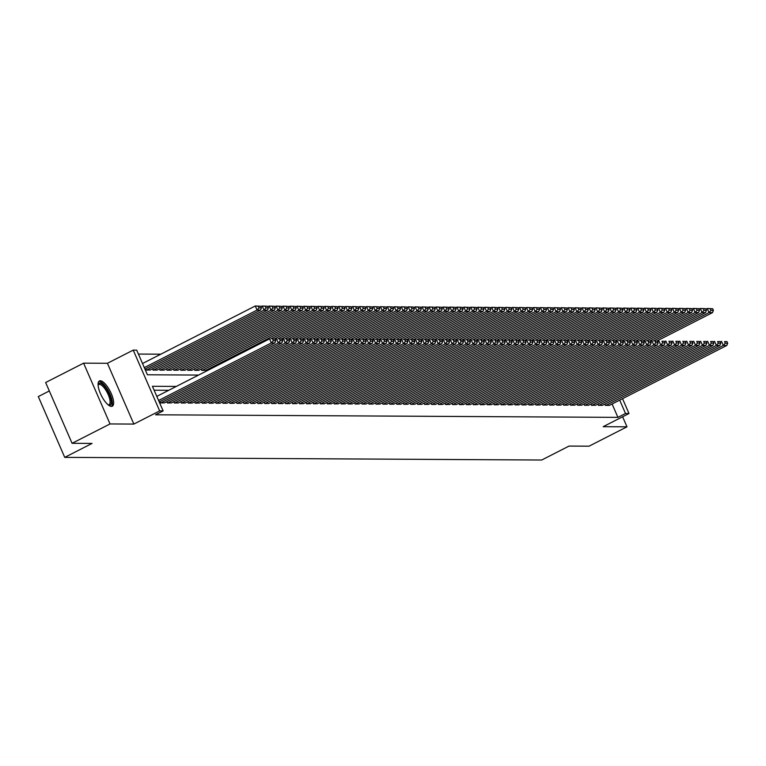 <?xml version="1.0" encoding="UTF-8"?>
<svg xmlns="http://www.w3.org/2000/svg" width="766" height="766" viewBox="0 0 766 766"><rect width="100%" height="100%" fill="white"/><g stroke="black" fill="none" stroke-linecap="round" stroke-linejoin="round"><path stroke-width="1.15" d="M100.279 380.788A14.171 4.893 63 0 0 99.417 380.98A14.171 4.893 63 0 0 100.94 394.701A14.171 4.893 63 0 0 111.424 406.411A14.171 4.893 63 0 0 112.296 406.219A14.171 4.893 63 0 0 110.764 392.498A14.171 4.893 63 0 0 100.279 380.788M49.311 390.966L38.3 396.577L64.727 457.369L541.715 460.021L569.042 446.071L589.035 446.185L626.99 426.815L622.614 416.761M64.727 457.369L92.064 443.418L72.071 443.313L45.644 382.521L83.599 363.161L110.026 423.943L133.839 424.077L159.654 410.902L133.227 350.119L136.702 350.139L147.417 374.785L198.566 375.062M133.839 424.077L107.412 363.285L83.599 363.161M107.412 363.285L133.227 350.119M160.803 354.189L138.407 354.064M72.071 443.313L110.026 423.943M604.862 404.094L605.437 405.415L609.545 405.291M597.911 404.055L598.485 405.377L602.593 405.252M590.959 404.017L591.534 405.338L595.642 405.214M584.008 403.979L584.582 405.3L588.69 405.176M577.057 403.941L577.631 405.262L581.739 405.137M570.096 403.902L570.67 405.224L574.778 405.099M563.144 403.864L563.719 405.185L567.826 405.061M556.193 403.826L556.767 405.147L560.875 405.022M549.241 403.787L549.816 405.109L553.923 404.984M542.29 403.749L542.864 405.07L546.972 404.946M535.338 403.711L535.913 405.032L540.02 404.908M528.377 403.672L528.952 404.994L533.059 404.869M521.426 403.634L522 404.955L526.108 404.831M514.474 403.596L515.049 404.917L519.157 404.793M507.523 403.558L508.097 404.879L512.205 404.754M500.571 403.519L501.146 404.841L505.254 404.716M493.62 403.481L494.194 404.802L498.302 404.678M486.659 403.443L487.233 404.764L491.341 404.64M479.707 403.404L480.282 404.726L484.39 404.601M472.756 403.366L473.331 404.687L477.438 404.563M465.805 403.328L466.379 404.649L470.487 404.525M458.853 403.289L459.428 404.611L463.535 404.486M451.902 403.251L452.476 404.563L456.584 404.448M444.941 403.213L445.515 404.525L449.623 404.41M437.989 403.165L438.564 404.486L442.671 404.371M431.038 403.127L431.612 404.448L435.72 404.324M424.086 403.088L424.661 404.41L428.769 404.285M417.135 403.05L417.709 404.371L421.817 404.247M410.183 403.012L410.758 404.333L414.866 404.209M403.222 402.973L403.797 404.295L407.905 404.17M396.271 402.935L396.845 404.257L400.953 404.132M389.32 402.897L389.894 404.218L394.002 404.094M382.368 402.859L382.943 404.18L387.05 404.055M375.417 402.82L375.991 404.142L380.099 404.017M368.465 402.782L369.04 404.103L373.147 403.979M361.504 402.744L362.079 404.065L366.186 403.941M354.553 402.705L355.127 404.027L359.235 403.902M347.601 402.667L348.176 403.988L352.283 403.864M340.65 402.629L341.224 403.95L345.332 403.826M333.698 402.59L334.273 403.912L338.38 403.787M326.747 402.552L327.321 403.874L331.429 403.749M319.786 402.514L320.36 403.835L324.468 403.711M312.834 402.476L313.409 403.797L317.517 403.672M305.883 402.437L306.457 403.759L310.565 403.634M298.931 402.399L299.506 403.72L303.614 403.596M291.98 402.361L292.555 403.682L296.662 403.558M285.029 402.322L285.594 403.644L289.711 403.519M278.068 402.284L278.642 403.605L282.75 403.481M271.116 402.246L271.691 403.567L275.798 403.443M264.165 402.207L264.739 403.519L268.847 403.404M257.213 402.16L257.788 403.481L261.895 403.366M250.262 402.121L250.836 403.443L254.944 403.318M243.31 402.083L243.875 403.404L247.993 403.28M236.349 402.045L236.924 403.366L241.031 403.242M229.398 402.006L229.972 403.328L234.08 403.203M222.446 401.968L223.021 403.289L227.129 403.165M215.495 401.93L216.069 403.251L220.177 403.127M208.544 401.891L209.118 403.213L213.226 403.088M201.582 401.853L202.157 403.175L206.274 403.05M194.631 401.815L195.206 403.136L199.313 403.012M187.68 401.777L188.254 403.098L192.362 402.973M180.728 401.738L181.303 403.06L185.41 402.935M173.777 401.7L174.351 403.021L178.459 402.897M166.825 401.662L167.4 402.983L171.507 402.859M159.864 401.623L160.439 402.945L164.546 402.82M145.578 368.762L146.153 370.083L150.26 369.959M152.539 368.8L153.114 370.122L157.221 369.997M159.491 368.839L160.065 370.16L164.173 370.045M166.442 368.886L167.017 370.198L171.124 370.083M173.394 368.925L173.968 370.246L178.076 370.122M180.345 368.963L180.92 370.284L185.027 370.16M187.297 369.001L187.871 370.323L191.979 370.198M194.258 369.04L194.832 370.361L198.94 370.237M201.209 369.078L201.784 370.399L205.891 370.275M208.534 369.978L208.161 369.116M176.324 386.418L152.415 386.284L163.129 410.921L155.536 414.799L617.923 417.365L612.101 403.988M168.731 390.287L154.119 390.21M622.528 398.674L628.991 413.516L603.177 426.681L626.99 426.815M628.991 413.516L625.506 413.496L619.694 400.12M617.923 417.365L625.506 413.496M163.129 410.921L159.654 410.902M158.591 400.484L271.356 342.948L269.575 338.84L156.81 396.376M159.232 401.949L274.831 342.967L271.356 342.948L273.318 340.707L275.75 340.726L275.032 339.079L272.6 339.07L273.318 340.707M272.6 339.07L275.032 339.079M275.75 340.726L274.831 342.967M144.305 367.623L257.07 310.086L260.545 310.106L144.946 369.097M259.032 307.855L257.07 310.086L255.289 305.979L260.746 306.228L258.314 306.209L259.032 307.855L261.465 307.865L260.746 306.228M142.514 363.515L255.289 305.979L258.314 306.209M260.545 310.106L261.465 307.865M98.086 384.724A12.256 4.232 -117 0 1 99.819 383.134A12.256 4.232 -117 0 1 109.327 394.251A12.256 4.232 -117 0 1 109.461 405.31A12.256 4.232 -117 0 1 108.485 405.099M108.188 404.869A11.356 3.926 63 0 0 108.341 404.879A11.356 3.926 63 0 0 109.04 404.716A11.356 3.926 63 0 0 107.814 393.724A11.356 3.926 63 0 0 99.417 384.34A11.356 3.926 63 0 0 98.718 384.494A11.356 3.926 63 0 0 98.096 385.097M111.501 406.411A14.075 4.864 63 0 0 109.155 392.384A14.075 4.864 63 0 0 99.101 381.487A14.075 4.864 63 0 0 98.795 381.506M160.793 402.945L278.307 342.986L276.526 338.878L275.233 339.539M164.269 402.964L281.783 343.005L278.307 342.986L280.27 340.746L282.702 340.765L281.993 339.118L279.552 339.108L280.27 340.746M279.552 339.108L281.993 339.118M282.702 340.765L281.783 343.005M167.744 402.983L285.268 343.024L283.477 338.917L282.185 339.577M171.22 403.002L288.744 343.044L285.268 343.024L287.221 340.784L289.653 340.803L288.945 339.156L286.513 339.147L287.221 340.784M286.513 339.147L288.945 339.156M289.653 340.803L288.744 343.044M174.696 403.021L292.219 343.063L290.429 338.955L289.136 339.616M178.172 403.04L295.695 343.082L292.219 343.063L294.173 340.822L296.614 340.841L295.896 339.194L293.464 339.185L294.173 340.822M293.464 339.185L295.896 339.194M296.614 340.841L295.695 343.082M181.647 403.06L299.171 343.101L297.38 338.993L296.097 339.654M185.123 403.079L302.647 343.12L299.171 343.101L301.134 340.87L303.566 340.88L302.848 339.233L300.416 339.223L301.134 340.87M300.416 339.223L302.848 339.233M303.566 340.88L302.647 343.12M146.507 370.093L264.021 310.125L267.497 310.144L149.983 370.112M265.984 307.894L264.021 310.125L262.24 306.017L267.707 306.266L265.266 306.247L265.984 307.894L268.416 307.903L267.707 306.266M260.947 306.678L262.24 306.017L265.266 306.247M267.497 310.144L268.416 307.903M153.459 370.131L270.973 310.163L274.458 310.182L156.934 370.15M272.935 307.932L270.973 310.163L269.192 306.065L274.659 306.304L272.227 306.285L272.935 307.932L275.367 307.942L274.659 306.304M267.899 306.716L269.192 306.065L272.227 306.285M274.458 310.182L275.367 307.942M160.41 370.17L277.934 310.201L281.409 310.23L163.886 370.189M279.887 307.97L277.934 310.201L276.143 306.103L281.61 306.343L279.178 306.323L279.887 307.97L282.319 307.98L281.61 306.343M274.85 306.754L276.143 306.103L279.178 306.323M281.409 310.23L282.319 307.98M167.361 370.208L284.885 310.249L288.361 310.268L170.837 370.227M286.838 308.009L284.885 310.249L283.094 306.141L288.562 306.381L286.13 306.362L286.838 308.009L289.28 308.018L288.562 306.381M281.811 306.793L283.094 306.141L286.13 306.362M288.361 310.268L289.28 308.018M188.599 403.098L306.122 343.139L304.341 339.032L303.049 339.692M192.084 403.117L309.598 343.158L306.122 343.139L308.085 340.908L310.517 340.918L309.799 339.271L307.367 339.261L308.085 340.908M307.367 339.261L309.799 339.271M310.517 340.918L309.598 343.158M174.313 370.246L291.836 310.287L295.312 310.307L177.789 370.265M293.799 308.047L291.836 310.287L290.046 306.18L295.513 306.419L293.081 306.4L293.799 308.047L296.231 308.056L295.513 306.419M288.763 306.831L290.046 306.18L293.081 306.4M295.312 310.307L296.231 308.056M195.56 403.136L313.074 343.178L311.293 339.07L310 339.731M199.036 403.155L316.55 343.197L313.074 343.178L315.037 340.947L317.469 340.956L316.751 339.309L314.319 339.3L315.037 340.947M314.319 339.3L316.751 339.309M317.469 340.956L316.55 343.197M181.274 370.284L298.788 310.326L302.264 310.345L184.75 370.304M300.751 308.085L298.788 310.326L297.007 306.218L302.465 306.457L300.033 306.438L300.751 308.085L303.183 308.095L302.465 306.457M295.714 306.869L297.007 306.218L300.033 306.438M302.264 310.345L303.183 308.095M202.511 403.175L320.025 343.216L318.244 339.108L316.952 339.769M205.987 403.194L323.501 343.235L320.025 343.216L321.988 340.985L324.42 340.994L323.712 339.348L321.27 339.338L321.988 340.985M321.27 339.338L323.712 339.348M324.42 340.994L323.501 343.235M188.225 370.323L305.739 310.364L309.215 310.383L191.701 370.342M307.702 308.124L305.739 310.364L303.958 306.256L309.426 306.496L306.984 306.486L307.702 308.124L310.134 308.133L309.426 306.496M302.666 306.907L303.958 306.256L306.984 306.486M309.215 310.383L310.134 308.133M209.463 403.213L326.986 343.254L325.196 339.147L323.903 339.807M212.938 403.232L330.462 343.273L326.986 343.254L328.94 341.023L331.372 341.033L330.663 339.395L328.231 339.376L328.94 341.023M328.231 339.376L330.663 339.395M331.372 341.033L330.462 343.273M195.177 370.361L312.691 310.402L316.176 310.421L198.653 370.38M314.654 308.162L312.691 310.402L310.91 306.295L316.377 306.534L313.945 306.524L314.654 308.162L317.086 308.181L316.377 306.534M309.617 306.946L310.91 306.295L313.945 306.524M316.176 310.421L317.086 308.181M216.414 403.251L333.938 343.292L332.147 339.185L330.855 339.845M219.89 403.27L337.413 343.312L333.938 343.292L335.891 341.062L338.333 341.071L337.615 339.434L335.182 339.415L335.891 341.062M335.182 339.415L337.615 339.434M338.333 341.071L337.413 343.312M202.128 370.399L319.652 310.441L323.128 310.46L205.604 370.418M321.605 308.2L319.652 310.441L317.861 306.333L323.329 306.572L320.897 306.563L321.605 308.2L324.037 308.219L323.329 306.572M316.569 306.994L317.861 306.333L320.897 306.563M323.128 310.46L324.037 308.219M223.366 403.289L340.889 343.331L339.099 339.223L337.816 339.884M226.841 403.309L344.365 343.35L340.889 343.331L342.852 341.1L345.284 341.109L344.566 339.472L342.134 339.453L342.852 341.1M342.134 339.453L344.566 339.472M345.284 341.109L344.365 343.35M270.992 338.85L326.603 310.479L330.079 310.498L274.228 338.993M328.557 308.238L326.603 310.479L324.813 306.371L330.28 306.611L327.848 306.601L328.557 308.238L330.998 308.258L330.28 306.611M323.53 307.032L324.813 306.371L327.848 306.601M330.079 310.498L330.998 308.258M230.317 403.328L347.841 343.369L346.06 339.261L344.767 339.922M233.802 403.347L351.316 343.388L347.841 343.369L349.803 341.138L352.236 341.148L351.517 339.51L349.085 339.491L349.803 341.138M349.085 339.491L351.517 339.51M352.236 341.148L351.316 343.388M277.953 338.888L333.555 310.517L337.03 310.536L281.179 339.032M335.518 308.277L333.555 310.517L331.764 306.41L337.231 306.649L334.799 306.639L335.518 308.277L337.95 308.296L337.231 306.649M330.481 307.07L331.764 306.41L334.799 306.639M337.03 310.536L337.95 308.296M237.278 403.376L354.792 343.407L353.011 339.3L351.718 339.96M240.754 403.395L358.268 343.427L354.792 343.407L356.755 341.176L359.187 341.186L358.469 339.549L356.037 339.53L356.755 341.176M356.037 339.53L358.469 339.549M359.187 341.186L358.268 343.427M284.904 338.926L340.506 310.556L343.982 310.575L288.131 339.07M342.469 308.315L340.506 310.556L338.725 306.448L344.183 306.687L341.751 306.678L342.469 308.315L344.901 308.334L344.183 306.687M337.433 307.109L338.725 306.448L341.751 306.678M343.982 310.575L344.901 308.334M291.856 338.965L347.458 310.594L350.933 310.613L295.092 339.108M349.42 308.353L347.458 310.594L345.677 306.486L351.144 306.726L348.702 306.716L349.42 308.353L351.853 308.372L351.144 306.726M344.384 307.147L345.677 306.486L348.702 306.716M350.933 310.613L351.853 308.372M298.807 339.003L354.419 310.632L357.894 310.651L302.043 339.147M356.372 308.392L354.419 310.632L352.628 306.524L358.095 306.764L355.663 306.754L356.372 308.392L358.804 308.411L358.095 306.764M351.335 307.185L352.628 306.524L355.663 306.754M357.894 310.651L358.804 308.411M244.23 403.414L361.744 343.446L359.963 339.338L358.67 339.999M247.705 403.433L365.229 343.465L361.744 343.446L363.706 341.215L366.138 341.224L365.43 339.587L362.988 339.568L363.706 341.215M362.988 339.568L365.43 339.587M366.138 341.224L365.229 343.465M251.181 403.452L368.705 343.484L366.914 339.386L365.621 340.037M254.657 403.471L372.18 343.503L368.705 343.484L370.658 341.253L373.09 341.263L372.381 339.625L369.949 339.606L370.658 341.253M369.949 339.606L372.381 339.625M373.09 341.263L372.18 343.503M258.132 403.49L375.656 343.522L373.865 339.424L372.573 340.075M261.608 403.51L379.132 343.551L375.656 343.522L377.609 341.291L380.051 341.301L379.333 339.664L376.901 339.644L377.609 341.291M376.901 339.644L379.333 339.664M380.051 341.301L379.132 343.551M305.758 339.041L361.37 310.67L364.846 310.69L308.995 339.185M363.323 308.43L361.37 310.67L359.58 306.563L365.047 306.802L362.615 306.793L363.323 308.43L365.755 308.449L365.047 306.802M358.287 307.223L359.58 306.563L362.615 306.793M364.846 310.69L365.755 308.449M265.084 403.529L382.607 343.57L380.817 339.462L379.534 340.114M268.56 403.548L386.083 343.589L382.607 343.57L384.57 341.33L387.002 341.339L386.284 339.702L383.852 339.683L384.57 341.33M383.852 339.683L386.284 339.702M387.002 341.339L386.083 343.589M312.71 339.079L368.322 310.709L371.797 310.728L315.946 339.223M370.284 308.468L368.322 310.709L366.531 306.601L371.998 306.84L369.566 306.831L370.284 308.468L372.716 308.487L371.998 306.84M365.248 307.262L366.531 306.601L369.566 306.831M371.797 310.728L372.716 308.487M272.035 403.567L389.559 343.608L387.778 339.501L386.485 340.152M275.521 403.586L393.035 343.628L389.559 343.608L391.522 341.368L393.954 341.377L393.236 339.74L390.804 339.721L391.522 341.368M390.804 339.721L393.236 339.74M393.954 341.377L393.035 343.628M319.671 339.118L375.273 310.747L378.749 310.766L322.898 339.261M377.236 308.507L375.273 310.747L373.492 306.639L378.95 306.879L376.518 306.869L377.236 308.507L379.668 308.526L378.95 306.879M372.199 307.3L373.492 306.639L376.518 306.869M378.749 310.766L379.668 308.526M278.996 403.605L396.51 343.647L394.729 339.539L393.437 340.19M282.472 403.625L399.986 343.666L396.51 343.647L398.473 341.406L400.905 341.416L400.187 339.778L397.755 339.759L398.473 341.406M397.755 339.759L400.187 339.778M400.905 341.416L399.986 343.666M326.622 339.156L382.224 310.785L385.7 310.805L329.849 339.3M384.187 308.545L382.224 310.785L380.443 306.678L385.901 306.917L383.469 306.907L384.187 308.545L386.619 308.564L385.901 306.917M379.151 307.338L380.443 306.678L383.469 306.907M385.7 310.805L386.619 308.564M285.948 403.644L403.462 343.685L401.681 339.577L400.388 340.228M289.424 403.663L406.947 343.704L403.462 343.685L405.425 341.445L407.857 341.454L407.148 339.817L404.707 339.807L405.425 341.445M404.707 339.807L407.148 339.817M407.857 341.454L406.947 343.704M333.574 339.194L389.176 310.824L392.652 310.843L336.81 339.338M391.139 308.593L389.176 310.824L387.395 306.716L392.862 306.955L390.421 306.946L391.139 308.593L393.571 308.602L392.862 306.955M386.102 307.377L387.395 306.716L390.421 306.946M392.652 310.843L393.571 308.602M292.899 403.682L410.423 343.723L408.632 339.616L407.34 340.267M296.375 403.701L413.899 343.743L410.423 343.723L412.376 341.483L414.808 341.502L414.1 339.855L411.668 339.845L412.376 341.483M411.668 339.845L414.1 339.855M414.808 341.502L413.899 343.743M340.525 339.233L396.137 310.862L399.613 310.881L343.762 339.376M398.09 308.631L396.137 310.862L394.346 306.754L399.814 306.994L397.382 306.984L398.09 308.631L400.522 308.641L399.814 306.994M393.054 307.415L394.346 306.754L397.382 306.984M399.613 310.881L400.522 308.641M299.851 403.72L417.374 343.762L415.584 339.654L414.291 340.315M303.326 403.739L420.85 343.781L417.374 343.762L419.328 341.521L421.769 341.54L421.051 339.893L418.619 339.884L419.328 341.521M418.619 339.884L421.051 339.893M421.769 341.54L420.85 343.781M347.477 339.271L403.088 310.9L406.564 310.919L350.713 339.415M405.042 308.669L403.088 310.9L401.298 306.793L406.765 307.032L404.333 307.022L405.042 308.669L407.483 308.679L406.765 307.032M400.005 307.453L401.298 306.793L404.333 307.022M406.564 310.919L407.483 308.679M306.802 403.759L424.326 343.8L422.535 339.692L421.252 340.353M310.278 403.778L427.801 343.819L424.326 343.8L426.289 341.559L428.721 341.579L428.002 339.932L425.57 339.922L426.289 341.559M425.57 339.922L428.002 339.932M428.721 341.579L427.801 343.819M354.428 339.309L410.04 310.939L413.516 310.958L357.665 339.453M412.003 308.708L410.04 310.939L408.249 306.831L413.717 307.07L411.285 307.061L412.003 308.708L414.435 308.717L413.717 307.07M406.966 307.492L408.249 306.831L411.285 307.061M413.516 310.958L414.435 308.717M313.754 403.797L431.277 343.838L429.496 339.731L428.204 340.391M317.239 403.816L434.753 343.857L431.277 343.838L433.24 341.598L435.672 341.617L434.954 339.97L432.522 339.96L433.24 341.598M432.522 339.96L434.954 339.97M435.672 341.617L434.753 343.857M320.715 403.835L438.229 343.877L436.448 339.769L435.155 340.43M324.19 403.854L441.704 343.896L438.229 343.877L440.191 341.636L442.624 341.655L441.905 340.008L439.473 339.999L440.191 341.636M439.473 339.999L441.905 340.008M442.624 341.655L441.704 343.896M327.666 403.874L445.18 343.915L443.399 339.807L442.106 340.468M331.142 403.893L448.665 343.934L445.18 343.915L447.143 341.674L449.575 341.693L448.866 340.047L446.425 340.037L447.143 341.674M446.425 340.037L448.866 340.047M449.575 341.693L448.665 343.934M361.389 339.348L416.991 310.977L420.467 310.996L364.616 339.491M418.954 308.746L416.991 310.977L415.21 306.869L420.668 307.118L418.236 307.099L418.954 308.746L421.386 308.755L420.668 307.118M413.918 307.53L415.21 306.869L418.236 307.099M420.467 310.996L421.386 308.755M368.341 339.386L423.943 311.015L427.418 311.034L371.567 339.53M425.906 308.784L423.943 311.015L422.162 306.907L427.62 307.156L425.187 307.137L425.906 308.784L428.338 308.794L427.62 307.156M420.869 307.568L422.162 306.907L425.187 307.137M427.418 311.034L428.338 308.794M375.292 339.424L430.894 311.053L434.37 311.073L378.528 339.568M432.857 308.822L430.894 311.053L429.113 306.946L434.581 307.195L432.139 307.176L432.857 308.822L435.289 308.832L434.581 307.195M427.821 307.606L429.113 306.946L432.139 307.176M434.37 311.073L435.289 308.832M334.618 403.912L452.141 343.953L450.351 339.845L449.058 340.506M338.093 403.931L455.617 343.972L452.141 343.953L454.094 341.713L456.526 341.732L455.818 340.085L453.386 340.075L454.094 341.713M453.386 340.075L455.818 340.085M456.526 341.732L455.617 343.972M382.244 339.462L437.855 311.092L441.331 311.111L385.48 339.606M439.808 308.861L437.855 311.092L436.065 306.984L441.532 307.233L439.1 307.214L439.808 308.861L442.241 308.87L441.532 307.233M434.772 307.645L436.065 306.984L439.1 307.214M441.331 311.111L442.241 308.87M341.569 403.95L459.093 343.991L457.302 339.884L456.019 340.544M345.045 403.969L462.568 344.011L459.093 343.991L461.046 341.751L463.487 341.77L462.769 340.123L460.337 340.114L461.046 341.751M460.337 340.114L462.769 340.123M463.487 341.77L462.568 344.011M389.195 339.501L444.807 311.13L448.282 311.149L392.431 339.644M446.76 308.899L444.807 311.13L443.016 307.022L448.483 307.271L446.051 307.252L446.76 308.899L449.202 308.909L448.483 307.271M441.723 307.683L443.016 307.022L446.051 307.252M448.282 311.149L449.202 308.909M348.52 403.988L466.044 344.03L464.253 339.922L462.97 340.583M351.996 404.008L469.52 344.049L466.044 344.03L468.007 341.789L470.439 341.808L469.721 340.161L467.289 340.152L468.007 341.789M467.289 340.152L469.721 340.161M470.439 341.808L469.52 344.049M396.146 339.539L451.758 311.168L455.234 311.188L399.383 339.683M453.721 308.937L451.758 311.168L449.968 307.061L455.435 307.31L453.003 307.29L453.721 308.937L456.153 308.947L455.435 307.31M448.685 307.721L449.968 307.061L453.003 307.29M455.234 311.188L456.153 308.947M355.472 404.027L472.995 344.068L471.214 339.96L469.922 340.621M358.957 404.046L476.471 344.087L472.995 344.068L474.958 341.827L477.39 341.847L476.672 340.2L474.24 340.19L474.958 341.827M474.24 340.19L476.672 340.2M477.39 341.847L476.471 344.087M403.108 339.587L458.71 311.207L462.185 311.226L406.334 339.721M460.672 308.976L458.71 311.207L456.929 307.109L462.386 307.348L459.954 307.329L460.672 308.976L463.104 308.985L462.386 307.348M455.636 307.76L456.929 307.109L459.954 307.329M462.185 311.226L463.104 308.985M362.433 404.065L479.947 344.106L478.166 339.999L476.873 340.659M365.909 404.084L483.423 344.125L479.947 344.106L481.91 341.866L484.342 341.885L483.624 340.238L481.192 340.228L481.91 341.866M481.192 340.228L483.624 340.238M484.342 341.885L483.423 344.125M369.384 404.103L486.898 344.145L485.117 340.037L483.825 340.698M372.86 404.122L490.384 344.164L486.898 344.145L488.861 341.914L491.293 341.923L490.585 340.276L488.153 340.267L488.861 341.914M488.153 340.267L490.585 340.276M491.293 341.923L490.384 344.164M376.336 404.142L493.859 344.183L492.069 340.075L490.776 340.736M379.812 404.161L497.335 344.202L493.859 344.183L495.813 341.952L498.245 341.962L497.536 340.315L495.104 340.305L495.813 341.952M495.104 340.305L497.536 340.315M498.245 341.962L497.335 344.202M410.059 339.625L465.661 311.255L469.137 311.274L413.286 339.769M467.624 309.014L465.661 311.255L463.88 307.147L469.338 307.386L466.906 307.367L467.624 309.014L470.056 309.024L469.338 307.386M462.587 307.798L463.88 307.147L466.906 307.367M469.137 311.274L470.056 309.024M417.01 339.664L472.612 311.293L476.088 311.312L420.247 339.807M474.575 309.052L472.612 311.293L470.831 307.185L476.299 307.425L473.857 307.405L474.575 309.052L477.007 309.062L476.299 307.425M469.539 307.836L470.831 307.185L473.857 307.405M476.088 311.312L477.007 309.062M423.962 339.702L479.573 311.331L483.049 311.35L427.198 339.845M481.527 309.091L479.573 311.331L477.783 307.223L483.25 307.463L480.818 307.444L481.527 309.091L483.959 309.1L483.25 307.463M476.49 307.875L477.783 307.223L480.818 307.444M483.049 311.35L483.959 309.1M383.287 404.18L500.811 344.221L499.02 340.114L497.737 340.774M386.763 404.199L504.287 344.24L500.811 344.221L502.764 341.99L505.206 342L504.488 340.353L502.056 340.343L502.764 341.99M502.056 340.343L504.488 340.353M505.206 342L504.287 344.24M430.913 339.74L486.525 311.369L490.001 311.389L434.15 339.884M488.478 309.129L486.525 311.369L484.734 307.262L490.202 307.501L487.77 307.482L488.478 309.129L490.92 309.138L490.202 307.501M483.442 307.913L484.734 307.262L487.77 307.482M490.001 311.389L490.92 309.138M390.239 404.218L507.762 344.26L505.972 340.152L504.689 340.813M393.714 404.237L511.238 344.279L507.762 344.26L509.725 342.029L512.157 342.038L511.439 340.391L509.007 340.382L509.725 342.029M509.007 340.382L511.439 340.391M512.157 342.038L511.238 344.279M437.865 339.778L493.476 311.408L496.952 311.427L441.101 339.922M495.439 309.167L493.476 311.408L491.686 307.3L497.153 307.539L494.721 307.53L495.439 309.167L497.871 309.186L497.153 307.539M490.403 307.951L491.686 307.3L494.721 307.53M496.952 311.427L497.871 309.186M397.19 404.257L514.714 344.298L512.933 340.19L511.64 340.851M400.675 404.276L518.189 344.317L514.714 344.298L516.677 342.067L519.109 342.076L518.39 340.439L515.958 340.42L516.677 342.067M515.958 340.42L518.39 340.439M519.109 342.076L518.189 344.317M444.826 339.817L500.428 311.446L503.904 311.465L448.053 339.96M502.391 309.205L500.428 311.446L498.647 307.338L504.105 307.578L501.673 307.568L502.391 309.205L504.823 309.225L504.105 307.578M497.354 307.999L498.647 307.338L501.673 307.568M503.904 311.465L504.823 309.225M404.151 404.295L521.665 344.336L519.884 340.228L518.592 340.889M407.627 404.314L525.141 344.355L521.665 344.336L523.628 342.105L526.06 342.115L525.352 340.477L522.91 340.458L523.628 342.105M522.91 340.458L525.352 340.477M526.06 342.115L525.141 344.355M451.777 339.855L507.379 311.484L510.855 311.503L455.004 339.999M509.342 309.244L507.379 311.484L505.598 307.377L511.056 307.616L508.624 307.606L509.342 309.244L511.774 309.263L511.056 307.616M504.306 308.037L505.598 307.377L508.624 307.606M510.855 311.503L511.774 309.263M411.103 404.333L528.617 344.374L526.836 340.267L525.543 340.927M414.578 404.352L532.102 344.394L528.617 344.374L530.579 342.143L533.012 342.153L532.303 340.516L529.871 340.497L530.579 342.143M529.871 340.497L532.303 340.516M533.012 342.153L532.102 344.394M458.729 339.893L514.331 311.523L517.806 311.542L461.965 340.037M516.294 309.282L514.331 311.523L512.55 307.415L518.017 307.654L515.575 307.645L516.294 309.282L518.726 309.301L518.017 307.654M511.257 308.076L512.55 307.415L515.575 307.645M517.806 311.542L518.726 309.301M418.054 404.371L535.578 344.413L533.787 340.305L532.494 340.966M421.53 404.4L539.053 344.432L535.578 344.413L537.531 342.182L539.963 342.191L539.254 340.554L536.822 340.535L537.531 342.182M536.822 340.535L539.254 340.554M539.963 342.191L539.053 344.432M465.68 339.932L521.292 311.561L524.767 311.58L468.916 340.075M523.245 309.32L521.292 311.561L519.501 307.453L524.969 307.693L522.536 307.683L523.245 309.32L525.677 309.34L524.969 307.693M518.209 308.114L519.501 307.453L522.536 307.683M524.767 311.58L525.677 309.34M425.006 404.419L542.529 344.451L540.739 340.343L539.456 341.004M428.481 404.438L546.005 344.47L542.529 344.451L544.482 342.22L546.924 342.23L546.206 340.592L543.774 340.573L544.482 342.22M543.774 340.573L546.206 340.592M546.924 342.23L546.005 344.47M472.632 339.97L528.243 311.599L531.719 311.618L475.868 340.114M530.196 309.359L528.243 311.599L526.453 307.492L531.92 307.731L529.488 307.721L530.196 309.359L532.638 309.378L531.92 307.731M525.16 308.152L526.453 307.492L529.488 307.721M531.719 311.618L532.638 309.378M431.957 404.458L549.481 344.489L547.69 340.382L546.407 341.042M435.433 404.477L552.956 344.509L549.481 344.489L551.443 342.258L553.875 342.268L553.157 340.631L550.725 340.611L551.443 342.258M550.725 340.611L553.157 340.631M553.875 342.268L552.956 344.509M479.583 340.008L535.195 311.638L538.67 311.657L482.819 340.152M537.158 309.397L535.195 311.638L533.404 307.53L538.871 307.769L536.439 307.76L537.158 309.397L539.59 309.416L538.871 307.769M532.121 308.191L533.404 307.53L536.439 307.76M538.67 311.657L539.59 309.416M438.918 404.496L556.432 344.528L554.651 340.43L553.358 341.081M442.394 404.515L559.908 344.547L556.432 344.528L558.395 342.297L560.827 342.306L560.109 340.669L557.677 340.65L558.395 342.297M557.677 340.65L560.109 340.669M560.827 342.306L559.908 344.547M486.544 340.047L542.146 311.676L545.622 311.695L489.771 340.19M544.109 309.435L542.146 311.676L540.365 307.568L545.823 307.808L543.391 307.798L544.109 309.435L546.541 309.454L545.823 307.808M539.072 308.229L540.365 307.568L543.391 307.798M545.622 311.695L546.541 309.454M445.869 404.534L563.383 344.576L561.602 340.468L560.31 341.119M449.345 404.553L566.859 344.595L563.383 344.576L565.346 342.335L567.778 342.345L567.07 340.707L564.628 340.688L565.346 342.335M564.628 340.688L567.07 340.707M567.778 342.345L566.859 344.595M493.495 340.085L549.098 311.714L552.573 311.733L496.722 340.228M551.06 309.474L549.098 311.714L547.317 307.606L552.774 307.846L550.342 307.836L551.06 309.474L553.492 309.493L552.774 307.846M546.024 308.267L547.317 307.606L550.342 307.836M552.573 311.733L553.492 309.493M452.821 404.572L570.335 344.614L568.554 340.506L567.261 341.157M456.297 404.592L573.82 344.633L570.335 344.614L572.298 342.373L574.73 342.383L574.021 340.746L571.589 340.726L572.298 342.373M571.589 340.726L574.021 340.746M574.73 342.383L573.82 344.633M500.447 340.123L556.049 311.752L559.525 311.772L503.683 340.267M558.012 309.512L556.049 311.752L554.268 307.645L559.735 307.884L557.294 307.875L558.012 309.512L560.444 309.531L559.735 307.884M552.975 308.305L554.268 307.645L557.294 307.875M559.525 311.772L560.444 309.531M459.772 404.611L577.296 344.652L575.505 340.544L574.213 341.196M463.248 404.63L580.772 344.671L577.296 344.652L579.249 342.412L581.681 342.421L580.973 340.784L578.541 340.765L579.249 342.412M578.541 340.765L580.973 340.784M581.681 342.421L580.772 344.671M507.398 340.161L563.01 311.791L566.486 311.81L510.635 340.305M564.963 309.55L563.01 311.791L561.219 307.683L566.687 307.922L564.255 307.913L564.963 309.55L567.395 309.569L566.687 307.922M559.927 308.344L561.219 307.683L564.255 307.913M566.486 311.81L567.395 309.569M466.724 404.649L584.247 344.69L582.457 340.583L581.174 341.234M470.2 404.668L587.723 344.71L584.247 344.69L586.201 342.45L588.642 342.459L587.924 340.822L585.492 340.803L586.201 342.45M585.492 340.803L587.924 340.822M588.642 342.459L587.723 344.71M514.35 340.2L569.961 311.829L573.437 311.848L517.586 340.343M571.915 309.598L569.961 311.829L568.171 307.721L573.638 307.961L571.206 307.951L571.915 309.598L574.356 309.608L573.638 307.961M566.878 308.382L568.171 307.721L571.206 307.951M573.437 311.848L574.356 309.608M473.675 404.687L591.199 344.729L589.408 340.621L588.125 341.272M477.151 404.707L594.675 344.748L591.199 344.729L593.162 342.488L595.594 342.507L594.876 340.86L592.444 340.851L593.162 342.488M592.444 340.851L594.876 340.86M595.594 342.507L594.675 344.748M521.301 340.238L576.913 311.867L580.389 311.886L524.538 340.382M578.876 309.636L576.913 311.867L575.122 307.76L580.59 307.999L578.158 307.989L578.876 309.636L581.308 309.646L580.59 307.999M573.839 308.42L575.122 307.76L578.158 307.989M580.389 311.886L581.308 309.646M480.636 404.726L598.15 344.767L596.369 340.659L595.077 341.32M484.112 404.745L601.626 344.786L598.15 344.767L600.113 342.526L602.545 342.546L601.827 340.899L599.395 340.889L600.113 342.526M599.395 340.889L601.827 340.899M602.545 342.546L601.626 344.786M528.262 340.276L583.864 311.906L587.34 311.925L531.489 340.42M585.827 309.675L583.864 311.906L582.083 307.798L587.541 308.037L585.109 308.028L585.827 309.675L588.259 309.684L587.541 308.037M580.791 308.459L582.083 307.798L585.109 308.028M587.34 311.925L588.259 309.684M487.588 404.764L605.102 344.805L603.321 340.698L602.028 341.358M491.063 404.783L608.577 344.824L605.102 344.805L607.065 342.565L609.497 342.584L608.788 340.937L606.346 340.927L607.065 342.565M606.346 340.927L608.788 340.937M609.497 342.584L608.577 344.824M535.214 340.315L590.816 311.944L594.292 311.963L538.441 340.458M592.779 309.713L590.816 311.944L589.035 307.836L594.493 308.076L592.061 308.066L592.779 309.713L595.211 309.723L594.493 308.076M587.742 308.497L589.035 307.836L592.061 308.066M594.292 311.963L595.211 309.723M494.539 404.802L612.053 344.844L610.272 340.736L608.98 341.397M498.015 404.821L615.538 344.863L612.053 344.844L614.016 342.603L616.448 342.622L615.74 340.975L613.307 340.966L614.016 342.603M613.307 340.966L615.74 340.975M616.448 342.622L615.538 344.863M542.165 340.353L597.767 311.982L601.243 312.001L545.402 340.497M599.73 309.751L597.767 311.982L595.986 307.875L601.454 308.124L599.012 308.104L599.73 309.751L602.162 309.761L601.454 308.124M594.694 308.535L595.986 307.875L599.012 308.104M601.243 312.001L602.162 309.761M501.491 404.841L619.014 344.882L617.224 340.774L615.931 341.435M504.966 404.86L622.49 344.901L619.014 344.882L620.967 342.641L623.4 342.661L622.691 341.014L620.259 341.004L620.967 342.641M620.259 341.004L622.691 341.014M623.4 342.661L622.49 344.901M549.117 340.391L604.728 312.021L608.204 312.04L552.353 340.535M606.682 309.79L604.728 312.021L602.938 307.913L608.405 308.162L605.973 308.143L606.682 309.79L609.114 309.799L608.405 308.162M601.645 308.574L602.938 307.913L605.973 308.143M608.204 312.04L609.114 309.799M508.442 404.879L625.966 344.92L624.175 340.813L622.892 341.473M511.918 404.898L629.441 344.939L625.966 344.92L627.919 342.68L630.361 342.699L629.642 341.052L627.21 341.042L627.919 342.68M627.21 341.042L629.642 341.052M630.361 342.699L629.441 344.939M556.068 340.43L611.68 312.059L615.155 312.078L559.304 340.573M613.633 309.828L611.68 312.059L609.889 307.951L615.357 308.2L612.924 308.181L613.633 309.828L616.075 309.837L615.357 308.2M608.597 308.612L609.889 307.951L612.924 308.181M615.155 312.078L616.075 309.837M515.394 404.917L632.917 344.959L631.127 340.851L629.843 341.512M518.869 404.936L636.393 344.978L632.917 344.959L634.88 342.718L637.312 342.737L636.594 341.09L634.162 341.081L634.88 342.718M634.162 341.081L636.594 341.09M637.312 342.737L636.393 344.978M563.02 340.468L618.631 312.097L622.107 312.116L566.256 340.611M620.594 309.866L618.631 312.097L616.841 307.989L622.308 308.238L619.876 308.219L620.594 309.866L623.026 309.876L622.308 308.238M615.558 308.65L616.841 307.989L619.876 308.219M622.107 312.116L623.026 309.876M522.355 404.955L639.869 344.997L638.088 340.889L636.795 341.55M525.83 404.975L643.344 345.016L639.869 344.997L641.831 342.756L644.263 342.775L643.545 341.129L641.113 341.119L641.831 342.756M641.113 341.119L643.545 341.129M644.263 342.775L643.344 345.016M529.306 404.994L646.82 345.035L645.039 340.927L643.746 341.588M532.782 405.013L650.296 345.054L646.82 345.035L648.783 342.795L651.215 342.814L650.506 341.167L648.065 341.157L648.783 342.795M648.065 341.157L650.506 341.167M651.215 342.814L650.296 345.054M536.257 405.032L653.771 345.073L651.99 340.966L650.698 341.626M539.733 405.051L657.257 345.093L653.771 345.073L655.734 342.833L658.166 342.852L657.458 341.205L655.026 341.196L655.734 342.833M655.026 341.196L657.458 341.205M658.166 342.852L657.257 345.093M543.209 405.07L660.732 345.112L658.942 341.004L657.649 341.665M546.685 405.09L664.208 345.131L660.732 345.112L662.686 342.871L665.118 342.89L664.409 341.243L661.977 341.234L662.686 342.871M661.977 341.234L664.409 341.243M665.118 342.89L664.208 345.131M550.16 405.109L667.684 345.15L665.893 341.042L664.61 341.703M553.636 405.128L671.16 345.169L667.684 345.15L669.637 342.919L672.079 342.929L671.361 341.282L668.929 341.272L669.637 342.919M668.929 341.272L671.361 341.282M672.079 342.929L671.16 345.169M557.112 405.147L674.635 345.188L672.845 341.081L671.562 341.741M560.588 405.166L678.111 345.207L674.635 345.188L676.598 342.957L679.03 342.967L678.312 341.32L675.88 341.31L676.598 342.957M675.88 341.31L678.312 341.32M679.03 342.967L678.111 345.207M569.981 340.506L625.583 312.135L629.058 312.155L573.207 340.65M627.545 309.904L625.583 312.135L623.802 308.028L629.259 308.277L626.827 308.258L627.545 309.904L629.978 309.914L629.259 308.277M622.509 308.688L623.802 308.028L626.827 308.258M629.058 312.155L629.978 309.914M576.932 340.544L632.534 312.174L636.01 312.193L580.159 340.688M634.497 309.943L632.534 312.174L630.753 308.066L636.211 308.315L633.779 308.296L634.497 309.943L636.929 309.952L636.211 308.315M629.461 308.727L630.753 308.066L633.779 308.296M636.01 312.193L636.929 309.952M583.883 340.583L639.486 312.212L642.971 312.231L587.12 340.726M641.448 309.981L639.486 312.212L637.705 308.114L643.172 308.353L640.73 308.334L641.448 309.981L643.88 309.991L643.172 308.353M636.412 308.765L637.705 308.114L640.73 308.334M642.971 312.231L643.88 309.991M590.835 340.631L646.447 312.25L649.922 312.279L594.071 340.774M648.4 310.019L646.447 312.25L644.656 308.152L650.123 308.392L647.691 308.372L648.4 310.019L650.832 310.029L650.123 308.392M643.363 308.803L644.656 308.152L647.691 308.372M649.922 312.279L650.832 310.029M597.786 340.669L653.398 312.298L656.874 312.317L601.023 340.813M655.351 310.058L653.398 312.298L651.607 308.191L657.075 308.43L654.643 308.411L655.351 310.058L657.793 310.067L657.075 308.43M650.315 308.842L651.607 308.191L654.643 308.411M656.874 312.317L657.793 310.067M604.738 340.707L660.349 312.337L663.825 312.356L607.974 340.851M662.312 310.096L660.349 312.337L658.559 308.229L664.026 308.468L661.594 308.449L662.312 310.096L664.744 310.106L664.026 308.468M657.276 308.88L658.559 308.229L661.594 308.449M663.825 312.356L664.744 310.106M564.073 405.185L681.587 345.227L679.806 341.119L678.513 341.78M567.549 405.204L685.063 345.246L681.587 345.227L683.55 342.996L685.982 343.005L685.264 341.358L682.832 341.349L683.55 342.996M682.832 341.349L685.264 341.358M685.982 343.005L685.063 345.246M611.699 340.746L667.301 312.375L670.777 312.394L614.926 340.889M669.264 310.134L667.301 312.375L665.52 308.267L670.978 308.507L668.546 308.487L669.264 310.134L671.696 310.144L670.978 308.507M664.227 308.918L665.52 308.267L668.546 308.487M670.777 312.394L671.696 310.144M571.024 405.224L688.538 345.265L686.757 341.157L685.465 341.818M574.5 405.243L692.014 345.284L688.538 345.265L690.501 343.034L692.933 343.044L692.225 341.397L689.783 341.387L690.501 343.034M689.783 341.387L692.225 341.397M692.933 343.044L692.014 345.284M618.65 340.784L674.252 312.413L677.728 312.432L621.877 340.927M676.215 310.173L674.252 312.413L672.471 308.305L677.929 308.545L675.497 308.535L676.215 310.173L678.647 310.182L677.929 308.545M671.179 308.957L672.471 308.305L675.497 308.535M677.728 312.432L678.647 310.182M577.976 405.262L695.499 345.303L693.709 341.196L692.416 341.856M581.451 405.281L698.975 345.322L695.499 345.303L697.453 343.072L699.885 343.082L699.176 341.435L696.744 341.425L697.453 343.072M696.744 341.425L699.176 341.435M699.885 343.082L698.975 345.322M625.602 340.822L681.204 312.451L684.689 312.471L628.838 340.966M683.167 310.211L681.204 312.451L679.423 308.344L684.89 308.583L682.449 308.574L683.167 310.211L685.599 310.23L684.89 308.583M678.13 308.995L679.423 308.344L682.449 308.574M684.689 312.471L685.599 310.23M584.927 405.3L702.451 345.342L700.66 341.234L699.368 341.895M588.403 405.319L705.926 345.361L702.451 345.342L704.404 343.111L706.836 343.12L706.128 341.483L703.695 341.464L704.404 343.111M703.695 341.464L706.128 341.483M706.836 343.12L705.926 345.361M632.553 340.86L688.165 312.49L691.641 312.509L635.79 341.004M690.118 310.249L688.165 312.49L686.374 308.382L691.842 308.621L689.41 308.612L690.118 310.249L692.55 310.268L691.842 308.621M685.082 309.043L686.374 308.382L689.41 308.612M691.641 312.509L692.55 310.268M591.879 405.338L709.402 345.38L707.612 341.272L706.329 341.933M595.354 405.358L712.878 345.399L709.402 345.38L711.365 343.149L713.797 343.158L713.079 341.521L710.647 341.502L711.365 343.149M710.647 341.502L713.079 341.521M713.797 343.158L712.878 345.399M639.505 340.899L695.116 312.528L698.592 312.547L642.741 341.042M697.07 310.287L695.116 312.528L693.326 308.42L698.793 308.66L696.361 308.65L697.07 310.287L699.511 310.307L698.793 308.66M692.033 309.081L693.326 308.42L696.361 308.65M698.592 312.547L699.511 310.307M598.83 405.377L716.354 345.418L714.573 341.31L713.28 341.971M602.306 405.396L719.829 345.437L716.354 345.418L718.317 343.187L720.749 343.197L720.03 341.559L717.598 341.54L718.317 343.187M717.598 341.54L720.03 341.559M720.749 343.197L719.829 345.437M646.456 340.937L702.068 312.566L705.543 312.585L649.692 341.081M704.031 310.326L702.068 312.566L700.277 308.459L705.745 308.698L703.312 308.688L704.031 310.326L706.463 310.345L705.745 308.698M698.994 309.119L700.277 308.459L703.312 308.688M705.543 312.585L706.463 310.345M605.791 405.425L723.305 345.456L721.524 341.349L720.232 342.009M609.267 405.444L726.781 345.476L723.305 345.456L725.268 343.225L727.7 343.235L726.982 341.598L724.55 341.579L725.268 343.225M724.55 341.579L726.982 341.598M727.7 343.235L726.781 345.476M653.417 340.975L709.019 312.605L712.495 312.624L656.644 341.119M710.982 310.364L709.019 312.605L707.238 308.497L712.696 308.736L710.264 308.727L710.982 310.364L713.414 310.383L712.696 308.736M705.946 309.158L707.238 308.497L710.264 308.727M712.495 312.624L713.414 310.383"/></g></svg>
